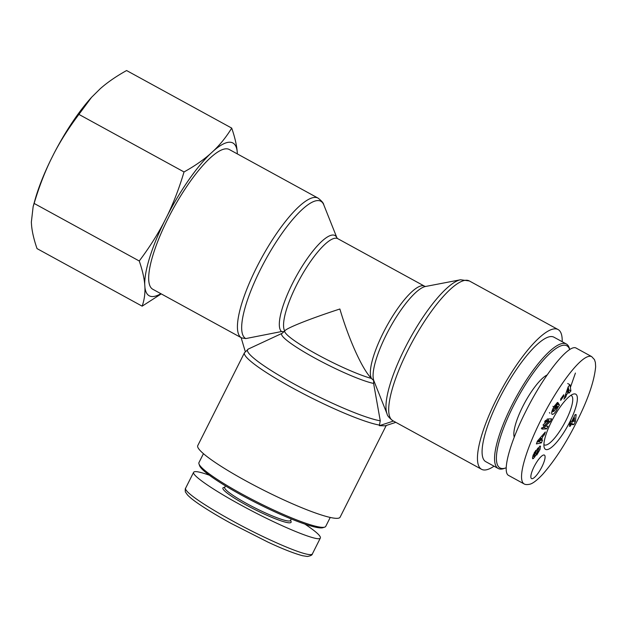 <?xml version="1.0" encoding="UTF-8"?>
<svg xmlns="http://www.w3.org/2000/svg" width="627" height="627" viewBox="0 0 627 627"><rect width="100%" height="100%" fill="white"/><g stroke="black" fill="none" stroke-linecap="round" stroke-linejoin="round"><path stroke-width="0.94" d="M198.978 463.894L199.574 465.657A69.621 8.935 26.7 0 0 253.527 501.475A69.621 8.935 26.7 0 0 320.726 527.918A69.621 8.935 26.7 0 0 322.929 527.691L324.7 527.127A70.961 9.107 -153.3 0 1 322.45 527.354A70.961 9.107 -153.3 0 1 253.966 500.401A70.961 9.107 -153.3 0 1 198.978 463.894A70.961 9.107 -153.3 0 1 198.971 462.569L203.446 453.674M330.233 517.44L325.758 526.335A70.961 9.107 -153.3 0 1 324.7 527.127M304.871 524.086C315.851 531.422 321.016 536.054 320.373 537.982C319.402 542.661 277.596 525.285 240.266 504.696C212.122 489.342 191.666 475.125 193.625 472.28C194.558 470.822 199.786 471.794 209.324 475.195M291.257 518.96L290.489 520.488A36.821 4.726 -153.3 0 1 255.471 508.168A36.821 4.726 -153.3 0 1 224.701 487.398L225.469 485.87M224.842 487.124L223.478 487.563A38.161 4.898 26.7 0 0 254.797 509.508A38.161 4.898 26.7 0 0 291.085 521.562L290.622 520.214M393.482 421.062L379.351 425.678L380.26 420.803L373.614 383.442L373.692 380.573L371.482 378.457C362.492 369.64 349.027 340.053 339.873 309.001C310.059 318.712 286.555 328.054 284.689 330.931A53.554 13.966 -61.3 0 1 301.893 275.175A53.554 13.966 -61.3 0 1 337.765 238.668L336.981 237.97A54.972 14.335 118.7 0 0 299.494 270.676A54.972 14.335 118.7 0 0 281.554 331.542L284.297 331.62L284.689 330.931A53.554 6.873 -153.3 0 0 317.035 354.412A53.554 6.873 -153.3 0 0 371.482 378.457A53.554 13.966 -61.3 0 1 388.693 322.701A53.554 13.966 -61.3 0 1 424.557 286.194L425.568 286.476M379.351 425.678L385.182 425.827L395.833 422.347M284.517 331.174L282.087 333.329L248.378 349.02L244.467 352.75L197.764 445.609A79.66 10.228 26.7 0 0 245.776 480.807A79.66 10.228 26.7 0 0 340.1 517.197L386.224 425.49M241.669 337.929L241.536 337.859A79.66 20.777 118.7 0 0 241.669 337.929L245.792 338.572L281.554 331.542M241.129 337.632L245.251 351.504M494.029 466.19A79.66 20.777 -61.3 0 1 481.56 469.294A79.66 20.777 -61.3 0 1 499.092 394.117A79.66 20.777 -61.3 0 1 555.318 328.838A79.66 20.777 -61.3 0 1 558.085 329.543A79.66 20.777 -61.3 0 1 562.192 341.715M226.551 148.811A79.66 20.777 -61.3 0 1 229.31 149.516L318.061 198.116A79.66 20.777 118.7 0 0 315.295 197.403A79.66 20.777 118.7 0 0 259.069 262.682A79.66 20.777 118.7 0 0 241.536 337.859L152.792 289.266A79.66 20.777 -61.3 0 1 170.317 214.089A79.66 20.777 -61.3 0 1 226.551 148.811M506.208 467.773A69.621 18.159 -61.3 0 1 505.534 468.016A69.621 18.159 -61.3 0 1 511.076 410.661A69.621 18.159 -61.3 0 1 564.449 345.179A69.621 18.159 -61.3 0 1 569.684 349.592M569.708 349.576L569.496 348.722A70.961 18.512 118.7 0 0 566.377 344.004A70.961 18.512 118.7 0 0 563.916 343.377A70.961 18.512 118.7 0 0 513.827 401.523A70.961 18.512 118.7 0 0 498.214 468.487A70.961 18.512 118.7 0 0 503.865 468.573L505.534 468.016M498.214 468.487L485.745 461.66A70.961 18.512 -61.3 0 1 501.357 394.697A70.961 18.512 -61.3 0 1 551.447 336.55A70.961 18.512 -61.3 0 1 553.907 337.177L566.377 344.004M547.112 374.97A36.821 9.601 118.7 0 0 522.73 406.586A36.821 9.601 118.7 0 0 514.25 437.137M569.332 426.211L570.17 424.542L569.355 424.526L570.978 421.305L571.785 421.32L575.171 414.596L576.166 414.619L575.406 421.415L573.783 424.636L571.103 424.573L570.272 426.235L569.332 426.211M563.728 396.178L560.679 400.41L560.679 398.96L563.736 394.728L563.728 396.178L562.983 395.77M533.922 456.354L536.148 451.479A4.013 1.05 -61.3 0 1 537.566 448.642L540.309 446.04L540.051 449.363L536.783 455.022L538.64 448.72L536.532 453.619A4.013 1.05 -61.3 0 1 535.623 455.617L533.428 458.502L532.691 458.76L532.503 457.828L533.162 455.116L535.858 450.335L533.89 456.338L532.934 455.813L533.859 456.323M565.797 397.009L563.971 399.18L568.164 386.89L569.967 384.751L570.899 390.95L569.042 393.153L568.908 391.875L566.573 394.649L565.797 397.009L564.88 396.515M542.48 439.974L541.462 442.834L536.398 443.924L537.41 441.102L545.341 431.979L544.299 434.887L542.763 436.611L541.454 440.272L542.48 439.974M550.255 421.603L545.2 426.274L548.022 426.133L546.666 428.868L542.261 429.095L543.703 426.18L548.633 421.626L545.882 421.767L547.238 419.024L551.642 418.805L550.255 421.603L547.99 420.364L548.688 418.954M555.185 408.193L558.249 403.083L559.496 405.113L558.03 406.907C556.071 411.751 554.111 414.267 552.136 414.439C551.18 413.303 551.76 410.771 553.892 406.852L557.293 402.581A4.945 1.293 -61.3 0 1 557.85 402.526A4.945 1.293 -61.3 0 1 557.967 402.628L556.337 405.434A2.006 0.525 118.7 0 0 556.274 405.379A2.006 0.525 118.7 0 0 555.6 405.794L553.343 410.379L553.704 411.531L556.964 407.495L557.176 406.335L555.624 408.914L555.185 408.193M569.778 422.002A31.46 8.206 118.7 0 0 573.227 394.132A31.46 8.206 118.7 0 0 553.437 417.825A31.46 8.206 118.7 0 0 544.142 447.255A31.46 8.206 118.7 0 0 569.778 422.002M532.002 478.707A13.386 3.496 -61.3 0 1 531.539 478.581A13.386 3.496 -61.3 0 1 534.902 465.163A13.386 3.496 -61.3 0 1 544.393 455.1A13.386 3.496 -61.3 0 1 541.454 467.734A13.386 3.496 -61.3 0 1 532.002 478.707M576.315 348.189C569.214 343.126 544.024 374.625 525.771 411.398C509.649 443.164 501.843 472.429 508.685 475.478L523.992 483.864C525.277 484.702 527.283 484.804 530.027 484.162C531.594 483.77 535.434 482.069 542.7 474.325C554.824 460.406 566.103 443.015 576.542 422.128C587.899 399.791 594.271 381.326 595.65 366.748L595.376 362.461L594.467 359.616L591.629 356.567C581.95 352.398 555.836 389.641 541.07 419.776C527.299 446.902 516.491 478.809 523.992 483.856M570.374 387.486L575.421 373.057M572.592 421.273L571.518 423.397L569.943 423.358M574.105 421.383L574.512 417.794L572.725 421.344L574.105 421.383M573.768 417.386L574.512 417.794M571.981 420.936L572.725 421.344M569.52 424.189L570.17 424.542M574.175 420.741L575.406 421.415M571.518 423.397L573.783 424.636M569.716 423.805L571.103 424.573M569.528 425.827L570.272 426.235M570.836 395.386A28.105 7.328 -61.3 0 1 571.291 395.559A28.105 7.328 -61.3 0 1 565.969 420.427A28.105 7.328 -61.3 0 1 544.299 444.856A28.105 7.328 -61.3 0 1 543.907 444.574M558.367 406.994L556.517 405.975M553.343 410.379L552.411 409.87M558.03 406.907L557.168 406.437M549.448 412.59L549.871 413.193M551.697 412.448L552.912 411.1M559.496 405.113L557.638 404.101M543.147 424.832L546.509 421.736M547.371 420.936L547.99 420.364M545.2 426.274L543.029 425.082M545.882 421.767L544.926 421.242M545.333 420.435L546.36 420.388L548.633 421.626M545.239 421.415L544.495 422.112M542.261 429.095L541.344 428.594M541.736 427.763L544.401 427.63L545.098 426.219M546.666 428.868L544.401 427.63M538.82 441.04L540.403 440.577L541.187 438.383L538.82 441.04L537.903 440.538M541.187 438.383L540.231 437.858M541.462 442.834L539.189 441.596L539.455 440.852M541.454 440.272L540.67 439.841M542.763 436.611L541.783 436.071M544.299 434.887L543.295 434.339M537.073 442.051L539.189 441.596M568.556 388.591L567.364 392.228L568.767 390.566L568.556 388.591L567.741 388.144M567.364 392.228L566.502 391.757M566.573 394.649L565.679 394.164M568.908 391.875L568.054 391.413M570.899 390.95L568.681 389.735M568.454 388.536L568.203 386.843M569.967 384.751L567.701 383.512M540.051 449.363L538.938 448.752M540.568 446.502L539.8 446.079M535.309 452.655L534.478 452.2M534.745 457.028L532.872 456.001M33.145 206.62L34.861 200.405A87.098 22.721 -61.3 0 1 50.787 159.846C44.415 172.997 38.858 187.528 34.132 203.43L33.145 206.62L31.35 222.138L31.562 225.375C32.173 232.1 33.999 239.843 37.032 248.605L142.149 306.164C144.234 300.208 145.166 293.977 144.931 287.456A87.098 22.721 118.7 0 0 160.849 293.679M231.708 128.096C234.741 136.858 236.559 144.602 237.178 151.326A87.098 22.721 118.7 0 0 213.697 150.715C220.5 144.186 226.504 136.647 231.708 128.096L126.591 70.537C116.261 76.282 107.507 82.317 100.328 88.642L91.542 97.334L78.908 114.396C69.056 127.5 60.748 140.519 53.993 153.466L50.787 159.846M53.993 153.466A87.098 22.721 -61.3 0 1 90.923 98.024L91.542 97.334M144.719 284.219C144.108 277.495 142.282 269.751 139.249 260.989C149.101 247.892 157.401 234.874 164.156 221.919A87.098 22.721 118.7 0 0 144.719 284.219L144.931 287.456M167.362 215.547C173.742 202.388 179.291 187.857 184.024 171.955C194.354 166.218 203.101 160.183 210.28 153.858A87.098 22.721 118.7 0 0 167.362 215.547L164.156 221.919M161.241 293.891L142.149 306.164M237.178 151.326L237.343 153.913M210.28 153.858L213.697 150.715M184.024 171.955L78.908 114.396M139.249 260.989L34.132 203.43M312.395 553.845L312.34 553.994C309.009 558.547 261.976 537.315 232.209 520.708C207.709 507.321 184.354 492.258 185.561 488.3C185.106 487.853 185.145 492.579 185.561 492.156L187.418 494.844C189.73 497.321 193.367 500.252 198.32 503.646C207.223 509.72 218.157 516.311 231.12 523.42L267.909 542.089C282.338 548.844 293.891 553.39 302.582 555.726L307.355 556.462C310.553 555.906 312.215 555.083 312.34 553.994L320.373 537.982M193.625 472.28L185.592 488.245M244.467 352.75A79.66 10.228 26.7 0 0 297.245 390.527A79.66 10.228 26.7 0 0 379.633 425.114M248.378 349.02A78.25 10.04 26.7 0 0 295.936 384.97A78.25 10.04 26.7 0 0 380.26 420.803M282.087 333.329A54.972 7.054 26.7 0 0 314.793 358.048A54.972 7.054 26.7 0 0 373.614 383.442M425.482 286.492A54.972 14.335 118.7 0 0 389.743 328.187A54.972 14.335 118.7 0 0 373.864 380.761L387.078 413.938A78.25 20.409 -61.3 0 1 409.69 339.113A78.25 20.409 -61.3 0 1 460.555 279.76L425.482 286.492M558.085 329.543L469.341 280.951A79.66 20.777 118.7 0 0 466.574 280.245A79.66 20.777 118.7 0 0 410.34 345.516A79.66 20.777 118.7 0 0 392.815 420.693C389.155 417.872 387.251 415.623 387.078 413.938M245.792 338.572A78.25 20.409 -61.3 0 1 269.375 253.034A78.25 20.409 -61.3 0 1 323.791 204.872C323.626 203.187 321.714 200.93 318.061 198.116M555.6 405.794L554.809 405.363M553.892 406.852L552.928 406.327M535.05 452.937L534.298 452.522M533.428 458.502L532.495 457.992M535.623 455.617L534.831 455.186M536.532 453.619L535.576 453.094M537.809 450.006L537.018 449.567M538.64 448.72L537.801 448.266M469.341 280.951L460.555 279.76M481.56 469.294L392.815 420.693M337.012 238.048L323.791 204.872M424.557 286.194L337.765 238.668M576.307 348.189L591.614 356.567M552.128 410.669L553.704 411.531M537.888 448.14L538.867 448.673"/></g></svg>
